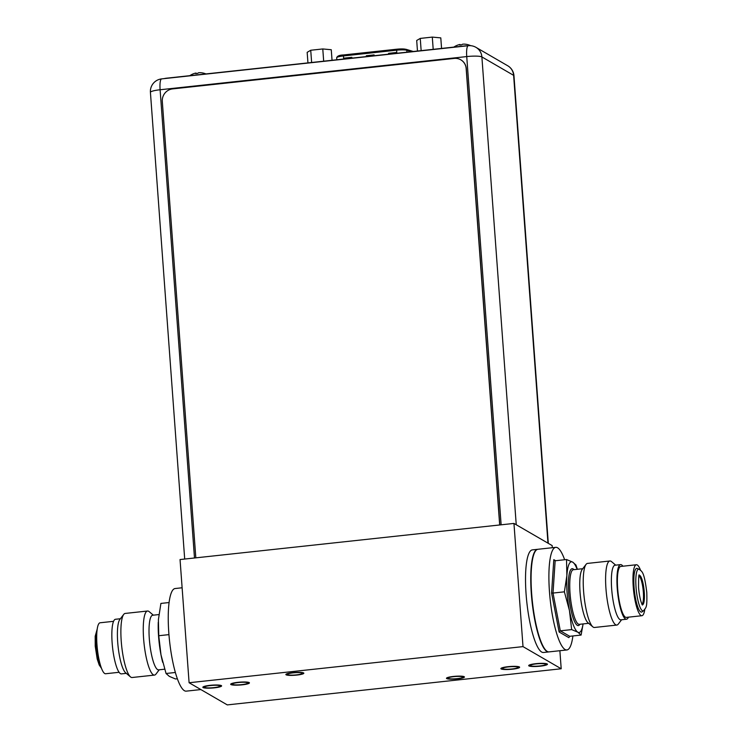 <?xml version="1.0" encoding="UTF-8"?>
<svg xmlns="http://www.w3.org/2000/svg" width="742" height="742" viewBox="0 0 742 742"><rect width="100%" height="100%" fill="white"/><g stroke="black" fill="none" stroke-linecap="round" stroke-linejoin="round"><path stroke-width="1.11" d="M552.317 547.726L552.159 545.583L513.956 523.425L180.046 559.551L189.099 682.742L227.293 704.9L561.202 668.765L523.008 646.616L189.099 682.742M559.876 650.715L561.202 668.765M513.956 523.425L523.008 646.616M532.404 549.878A51.606 11.186 83.8 0 0 526.43 598.34A51.606 11.186 83.8 0 0 541.688 652.042A51.606 11.186 83.8 0 0 543.506 652.487L548.737 651.921A51.606 11.186 -96.2 0 1 546.919 651.476A51.606 11.186 83.8 0 1 531.662 597.774A51.606 11.186 83.8 0 1 537.635 549.312L532.404 549.878M462.683 676.862A7.457 1.141 -4.2 0 1 462.878 677.103A7.457 1.141 -4.2 0 1 456.349 678.717A7.457 1.141 -4.2 0 1 448.214 678.429A7.457 1.141 -4.2 0 1 448.01 678.188A7.457 1.141 -4.2 0 1 454.54 676.574A7.457 1.141 -4.2 0 1 462.683 676.862M302.087 673.087A7.457 1.141 -4.2 0 1 302.282 673.319A7.457 1.141 -4.2 0 1 295.752 674.942A7.457 1.141 -4.2 0 1 287.618 674.654A7.457 1.141 -4.2 0 1 287.414 674.413A7.457 1.141 -4.2 0 1 293.953 672.79A7.457 1.141 -4.2 0 1 302.087 673.087M545.639 664.109A7.8 1.196 175.8 0 0 537.125 663.802A7.8 1.196 175.8 0 0 530.289 665.5A7.8 1.196 175.8 0 0 530.502 665.741A7.8 1.196 175.8 0 0 539.017 666.047A7.8 1.196 175.8 0 0 545.843 664.359A7.8 1.196 175.8 0 0 545.639 664.109M204.662 687.407A7.8 1.196 175.8 0 0 213.177 687.704A7.8 1.196 175.8 0 0 220.003 686.016A7.8 1.196 175.8 0 0 219.799 685.766A7.8 1.196 175.8 0 0 211.285 685.46A7.8 1.196 175.8 0 0 204.449 687.157A7.8 1.196 175.8 0 0 204.662 687.407M517.814 667.114A7.8 1.196 175.8 0 0 509.3 666.817A7.8 1.196 175.8 0 0 502.464 668.505A7.8 1.196 175.8 0 0 502.677 668.755A7.8 1.196 175.8 0 0 511.192 669.061A7.8 1.196 175.8 0 0 518.018 667.364A7.8 1.196 175.8 0 0 517.814 667.114M247.624 682.751A7.8 1.196 175.8 0 0 239.109 682.454A7.8 1.196 175.8 0 0 232.274 684.143A7.8 1.196 175.8 0 0 232.487 684.393A7.8 1.196 175.8 0 0 241.002 684.699A7.8 1.196 175.8 0 0 247.828 683.002A7.8 1.196 175.8 0 0 247.624 682.751M464.186 676.695A9.006 1.382 175.8 0 0 454.354 676.352A9.006 1.382 175.8 0 0 446.471 678.299A9.006 1.382 175.8 0 0 446.712 678.587A9.006 1.382 175.8 0 0 456.534 678.939A9.006 1.382 175.8 0 0 464.427 676.982A9.006 1.382 175.8 0 0 464.186 676.695M303.589 672.92A9.006 1.382 175.8 0 0 293.758 672.567A9.006 1.382 175.8 0 0 285.874 674.524A9.006 1.382 175.8 0 0 286.115 674.812A9.006 1.382 175.8 0 0 295.947 675.164A9.006 1.382 175.8 0 0 303.83 673.207A9.006 1.382 175.8 0 0 303.589 672.92M528.944 665.917A9.405 1.447 -4.2 0 1 528.694 665.611A9.405 1.447 -4.2 0 1 536.93 663.571A9.405 1.447 -4.2 0 1 547.197 663.942A9.405 1.447 -4.2 0 1 547.448 664.238A9.405 1.447 -4.2 0 1 539.211 666.279A9.405 1.447 -4.2 0 1 528.944 665.917M501.119 668.922A9.405 1.447 -4.2 0 1 500.869 668.625A9.405 1.447 -4.2 0 1 509.105 666.585A9.405 1.447 -4.2 0 1 519.372 666.947A9.405 1.447 -4.2 0 1 519.623 667.253A9.405 1.447 -4.2 0 1 511.386 669.293A9.405 1.447 -4.2 0 1 501.119 668.922M230.929 684.56A9.405 1.447 -4.2 0 1 230.679 684.263A9.405 1.447 -4.2 0 1 238.915 682.223A9.405 1.447 -4.2 0 1 249.182 682.584A9.405 1.447 -4.2 0 1 249.433 682.881A9.405 1.447 -4.2 0 1 241.196 684.931A9.405 1.447 -4.2 0 1 230.929 684.56M203.104 687.574A9.405 1.447 -4.2 0 1 202.854 687.278A9.405 1.447 -4.2 0 1 211.09 685.228A9.405 1.447 -4.2 0 1 221.357 685.599A9.405 1.447 -4.2 0 1 221.608 685.896A9.405 1.447 -4.2 0 1 213.371 687.936A9.405 1.447 -4.2 0 1 203.104 687.574M366.372 56.568L366.307 55.743L374.098 54.899L374.163 55.724M344.112 58.98L344.047 58.154L351.838 57.31L351.903 58.136M388.632 54.157L388.567 53.341L396.358 52.496L396.423 53.313M366.307 55.743L374.107 54.991M366.492 56.559L366.446 55.817M344.047 58.154L351.847 57.403M344.232 58.961L344.186 58.228M388.567 53.341L396.367 52.58M388.752 54.147L388.706 53.415M161.645 78.893A12.614 12.614 0 0 0 150.422 92.36A12.614 1.938 -4.2 0 1 160.105 89.754A12.614 2.736 -96.2 0 1 161.645 78.893L468.285 45.716A12.614 2.736 83.8 0 0 466.737 56.578A12.614 1.938 -4.2 0 1 481.883 56.93A12.614 12.16 -59.9 0 0 475.965 47.349L507.713 65.76A12.614 12.16 120.1 0 1 513.622 75.35A12.614 1.938 -4.2 0 1 513.965 75.749L548.301 543.348M475.965 47.349L475.965 47.349A12.614 12.614 0 0 0 468.285 45.716M441.564 48.434L440.794 37.879L432.298 37.1L420.25 38.408L416.698 40.485L417.468 51.04M420.25 38.408L421.15 50.642M432.298 37.1L433.198 49.334M332.045 60.288L331.266 49.733L322.779 48.953L310.731 50.252L307.169 52.339L307.949 62.894M310.731 50.252L311.631 62.495M322.779 48.953L323.679 61.187M468.888 44.974L468.823 44.947A17.038 16.426 -59.9 0 0 468.258 44.77A17.038 16.426 -59.9 0 0 466.737 44.409A16.741 15.786 59.6 0 0 465.243 44.186A16.741 15.786 59.6 0 0 464.102 44.112A16.741 11.213 77.7 0 0 462.266 44.307A17.038 3.691 83.8 0 0 461.839 44.78L459.743 45.03M459.725 45.012A17.038 3.691 -96.2 0 1 460.151 44.529A16.741 4.925 -91.5 0 0 459.567 44.557A17.075 17.075 0 0 0 453.807 47.108M204.885 73.541L204.811 73.514A17.038 16.426 -59.9 0 0 204.254 73.337A17.038 16.426 -59.9 0 0 202.724 72.976A16.741 15.786 59.6 0 0 201.23 72.753A16.741 15.786 59.6 0 0 200.09 72.679A16.741 11.213 77.7 0 0 198.253 72.874A17.038 3.691 83.8 0 0 197.826 73.356L195.74 73.597M195.712 73.579A17.038 3.691 -96.2 0 1 196.138 73.106A16.741 4.925 -91.5 0 0 195.554 73.124A17.075 17.075 0 0 0 189.804 75.675M460.838 59.842A11.464 11.056 120.1 0 1 460.893 59.879A11.464 11.056 120.1 0 1 466.264 68.589L466.161 68.533A11.464 11.056 -59.9 0 0 454.197 58.432L172.598 88.901A11.464 11.056 -59.9 0 0 162.303 101.413L195.823 557.845M466.161 68.533L499.681 524.965M466.264 68.589L499.783 524.956M164.297 78.606A3.441 0.529 -4.2 0 1 166.505 78.198L464.798 45.921A3.441 0.529 -4.2 0 1 467.516 45.8M577.146 569.318A35.551 7.708 83.8 0 0 572.666 562.111A35.551 7.708 83.8 0 0 566.879 575.532A35.551 7.708 83.8 0 0 569.457 610.564A35.551 7.708 83.8 0 0 577.814 632.184A35.551 7.708 83.8 0 0 583.054 623.929M577.35 569.29L575.95 565.005L572.666 562.111L566.526 559.533L566.879 575.532L564.384 591.828L569.457 610.564L571.665 629.606L577.814 632.184L581.097 635.069L583.101 623.92M555.61 560.711L553.801 559.663L551.594 593.006L559.116 631.998L568.854 637.638L569.726 636.302L581.097 635.069M564.643 559.737A51.606 11.186 -96.2 0 0 557.594 547.8A51.606 11.186 83.8 0 0 555.777 547.346A51.606 11.186 83.8 0 0 549.803 595.807A51.606 11.186 83.8 0 0 565.061 649.51A51.606 11.186 -96.2 0 0 566.879 649.955L549.071 651.884A51.606 11.186 -96.2 0 1 547.253 651.439A51.606 11.186 83.8 0 1 531.995 597.737A51.606 11.186 83.8 0 1 537.969 549.275L555.777 547.346M572.898 635.959A51.606 11.186 -96.2 0 1 566.879 649.955M642.016 604.192A14.339 3.107 83.8 0 0 643.342 592.042A14.339 3.107 83.8 0 0 639.02 576.005A14.339 3.107 83.8 0 0 638.964 575.977M639.196 569.309L637.387 568.483A21.991 4.767 83.8 0 0 634.076 587.302A21.991 4.767 83.8 0 0 642.08 611.853L643.666 610.657A20.971 4.545 -96.2 0 1 636.033 587.256A20.971 4.545 83.8 0 1 639.196 569.309C641.839 571.6 644.121 570.858 646.783 592.357C647.228 608.468 646.152 606.956 643.666 610.657M640.504 570.171A25.627 5.556 -96.2 0 0 637.276 564.977A25.627 5.556 83.8 0 0 636.367 564.755A25.627 5.556 83.8 0 0 633.408 588.823A25.627 5.556 83.8 0 0 640.986 615.489A25.627 5.556 -96.2 0 0 641.886 615.721L626.304 617.4A25.627 5.556 -96.2 0 1 625.404 617.177A25.627 5.556 83.8 0 1 617.826 590.511A25.627 5.556 83.8 0 1 620.785 566.443L636.367 564.755M644.77 609.534A25.627 5.556 -96.2 0 1 641.886 615.721M622.918 566.211A27.463 5.955 -96.2 0 0 621.555 564.857A27.463 5.955 83.8 0 0 620.59 564.616A27.463 5.955 83.8 0 0 617.409 590.409A27.463 5.955 83.8 0 0 625.534 618.986A27.463 5.955 -96.2 0 0 626.498 619.227L620.933 619.83A27.463 5.955 -96.2 0 1 619.969 619.589A27.463 5.955 83.8 0 1 611.844 591.012A27.463 5.955 83.8 0 1 615.025 565.218L620.59 564.616M628.428 617.177A27.463 5.955 -96.2 0 1 626.498 619.227M621.601 619.755L618.281 624.096A32.221 6.984 -96.2 0 1 616.825 625.061A32.221 6.984 -96.2 0 1 615.693 624.783A32.221 6.984 83.8 0 1 606.168 591.244A32.221 6.984 83.8 0 1 609.896 560.989A32.221 6.984 83.8 0 1 611.028 561.267A32.221 6.984 -96.2 0 1 611.519 561.62L615.693 565.144M609.896 560.989L587.525 563.41A32.221 6.984 83.8 0 0 586.069 564.374A32.221 6.984 83.8 0 0 584.047 596.197A32.221 6.984 83.8 0 0 592.83 626.851A32.221 6.984 83.8 0 0 593.322 627.203A32.221 6.984 -96.2 0 0 594.453 627.482L616.825 625.061M586.069 564.374L582.173 569.457A27.463 5.955 83.8 0 0 580.448 596.587A27.463 5.955 83.8 0 0 587.942 622.714L592.83 626.851M553.801 559.663L555.155 560.767L566.526 559.533M551.594 593.006L553.013 593.062L555.155 560.767M559.116 631.998L560.303 630.83L553.013 593.062L564.384 591.828M569.726 636.302L560.303 630.83L571.665 629.606M162.619 662.068A35.551 7.708 -96.2 0 1 162.554 661.827A35.551 7.708 -96.2 0 1 160.977 654.759A35.551 7.708 -96.2 0 1 158.269 622.241A35.551 7.708 -96.2 0 1 158.269 622.195M177.347 678.763L175.474 678.967L169.334 676.379L166.05 673.495L160.977 654.759L158.76 635.727L158.398 619.728L160.903 603.422L169.102 602.532M200.859 689.568L186.223 691.145A51.606 11.186 83.8 0 1 184.406 690.7A51.606 11.186 -96.2 0 1 169.148 636.998A51.606 11.186 -96.2 0 1 175.121 588.536L182.124 587.775M119.082 672.289L105.624 673.745A25.627 5.556 83.8 0 1 104.724 673.523A25.627 5.556 -96.2 0 1 97.146 646.848A25.627 5.556 -96.2 0 1 100.114 622.779L113.572 621.323M126.307 673.346L121.41 673.884A27.463 5.955 83.8 0 1 120.445 673.643A27.463 5.955 -96.2 0 1 112.32 645.058A27.463 5.955 -96.2 0 1 115.502 619.273L120.399 618.735M147.547 611.018A32.221 6.984 -96.2 0 0 143.818 641.274A32.221 6.984 -96.2 0 0 153.344 674.812A32.221 6.984 83.8 0 0 154.475 675.09L132.104 677.511A32.221 6.984 83.8 0 1 130.972 677.233A32.221 6.984 -96.2 0 1 130.471 676.88L125.584 672.744A27.463 5.955 -96.2 0 1 118.099 646.616A27.463 5.955 -96.2 0 1 119.824 619.487L123.719 614.404A32.221 6.984 -96.2 0 1 125.166 613.439L147.547 611.018A32.221 6.984 -96.2 0 1 148.678 611.297A32.221 6.984 83.8 0 1 149.17 611.649L153.334 615.174M130.471 676.88A32.221 6.984 -96.2 0 1 121.697 646.226A32.221 6.984 -96.2 0 1 123.719 614.404M154.475 675.09A32.221 6.984 83.8 0 0 155.931 674.126L159.252 669.785M158.899 614.571L152.676 615.248A27.463 5.955 -96.2 0 0 149.494 641.042A27.463 5.955 -96.2 0 0 157.619 669.618A27.463 5.955 83.8 0 0 158.584 669.859L164.65 669.201M175.353 672.484L166.05 673.495M168.944 634.623L158.76 635.727M336.71 57.848A8.83 1.354 -4.2 0 1 336.683 57.765A8.83 1.354 -4.2 0 1 343.463 55.938L343.602 54.954L396.757 49.204L396.618 50.187A8.83 1.354 -4.2 0 1 406.783 50.261A1.15 1.048 -73.2 0 0 406.06 49.306L396.794 49.213A7.68 1.178 -4.2 0 1 405.642 49.278M396.72 49.222L343.602 54.954C339.567 55.066 337.267 56.002 336.683 57.765L336.831 59.768M406.922 52.181L406.783 50.261L411.504 51.68M343.685 59.026L343.463 55.938L396.618 50.187L396.84 53.276M516.237 524.742L481.883 56.93L513.622 75.35L547.976 543.163M194.487 557.993L160.105 89.754L466.737 56.578L501.128 524.817M574.011 569.652A28.613 6.205 83.8 0 0 573.167 568.947A28.613 6.205 83.8 0 0 568.669 593.331A28.613 6.205 83.8 0 0 577.313 625.348A28.613 6.205 83.8 0 0 579.919 624.263M639.15 575.347A14.812 3.209 83.8 0 1 644.26 592.023A14.812 3.209 -96.2 0 1 642.34 604.776M582.748 568.706L573.399 569.717A27.463 5.955 83.8 0 0 570.218 595.511A27.463 5.955 83.8 0 0 578.343 624.096A27.463 5.955 83.8 0 0 579.307 624.337L588.656 623.317M101.088 667.225A20.971 4.545 -96.2 0 1 96.33 645.651A20.971 4.545 83.8 0 1 97.081 630.116M406.06 49.306L413.303 51.495M150.422 92.36L184.693 559.051M513.965 75.749A12.614 12.614 0 0 0 507.713 65.76M470.697 45.689A17.075 17.075 0 0 0 468.935 44.984M468.258 44.77A17.075 17.075 0 0 0 465.243 44.186M205.933 73.931A17.075 17.075 0 0 0 204.931 73.551M204.254 73.337A17.075 17.075 0 0 0 201.23 72.753M642.025 604.693L642.507 605.008C642.553 605.268 639.808 601.558 638.565 587.59C638.547 578.018 638.788 573.854 639.27 575.078L638.862 575.486M162.554 661.827L162.684 662.346M101.487 668.319L99.215 665.008L97.193 658.998L95.217 646.134L95.18 636.284L97.23 628.966"/></g></svg>
